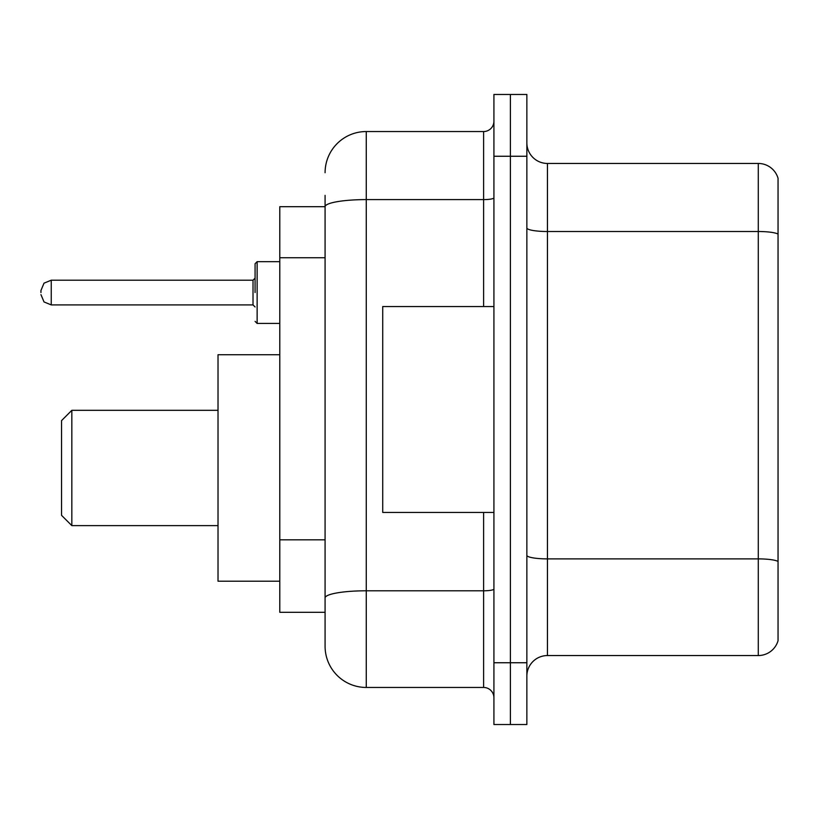 <?xml version="1.0" encoding="UTF-8"?>
<svg xmlns="http://www.w3.org/2000/svg" width="819" height="819" viewBox="0 0 819 819"><rect width="100%" height="100%" fill="white"/><g stroke="black" fill="none" stroke-linecap="round" stroke-linejoin="round"><path stroke-width="1.23" d="M325.082 206.695L279.791 206.695L279.791 612.305L325.082 612.305L325.082 646.273L325.082 195.372M493.918 662.745L493.918 724.518L510.391 724.518L510.391 662.745L510.391 724.518L526.863 724.518L526.863 662.745L510.391 662.745L510.391 156.255L510.391 662.745L493.918 662.745L493.918 156.255L510.391 156.255L510.391 94.482L510.391 156.255L526.863 156.255L526.863 662.745M526.863 156.255L526.863 94.482L493.918 94.482L493.918 156.255M325.082 172.727A41.175 41.175 0 0 1 366.267 131.542L366.267 687.458L483.619 687.458L483.619 512.448M366.267 131.542L483.619 131.542A10.299 10.299 0 0 0 493.918 121.253M325.082 246.417L325.082 206.746A41.175 7.146 180 0 1 366.267 199.601L483.619 199.601L483.619 131.542M325.082 605.098L325.082 551.136M493.918 697.747A10.299 10.299 0 0 0 483.619 687.458M366.267 687.458A41.175 41.175 0 0 1 325.082 646.273M778.05 561.742L778.05 640.714A20.588 20.588 0 0 1 758.281 655.548L547.45 655.548A20.588 20.588 0 0 0 526.863 676.136M778.05 178.286A20.588 20.588 0 0 0 758.281 163.452A20.588 20.588 0 0 1 778.05 178.286L778.05 640.714M778.05 234.091A20.588 3.573 180 0 0 758.281 231.511L758.281 163.452L547.45 163.452A20.588 20.588 0 0 1 526.863 142.864A20.588 20.588 0 0 0 547.45 163.452L547.45 655.548M71.837 525.624L71.837 410.319L61.538 420.618L61.538 515.325L71.837 525.624L218.018 525.624M279.791 354.729L218.018 354.729L218.018 581.214L279.791 581.214M493.918 306.552L382.729 306.552L382.729 512.448L493.918 512.448M255.078 292.557L255.078 263.728L255.078 292.557M40.95 292.557L40.95 290.489L40.95 292.557M325.082 257.739L279.791 257.739M325.082 539.813L279.791 539.813M493.918 589.015A10.299 1.792 0 0 1 483.619 590.796L366.267 590.796A41.175 7.146 180 0 0 325.082 597.952M483.619 306.552L483.619 199.601A10.299 1.792 0 0 0 493.918 197.809M778.05 561.455A20.588 3.573 180 0 0 758.281 558.886L758.281 231.511L547.45 231.511A20.588 3.573 0 0 1 526.863 227.938M758.281 655.548L758.281 558.886L547.45 558.886A20.588 3.573 0 0 1 526.863 555.313M279.791 261.671L257.135 261.671L257.135 323.433L255.078 321.376M253.02 280.2L51.249 280.2L51.249 304.903L253.02 304.903L253.02 280.2L255.078 278.143M71.837 410.319L218.018 410.319M51.249 304.903L44.021 301.945L40.95 294.615M257.135 323.433L279.791 323.433M51.249 280.2L44.021 283.159L40.95 290.489M253.02 304.903L255.078 306.961M257.135 261.671L255.078 263.728"/></g></svg>
